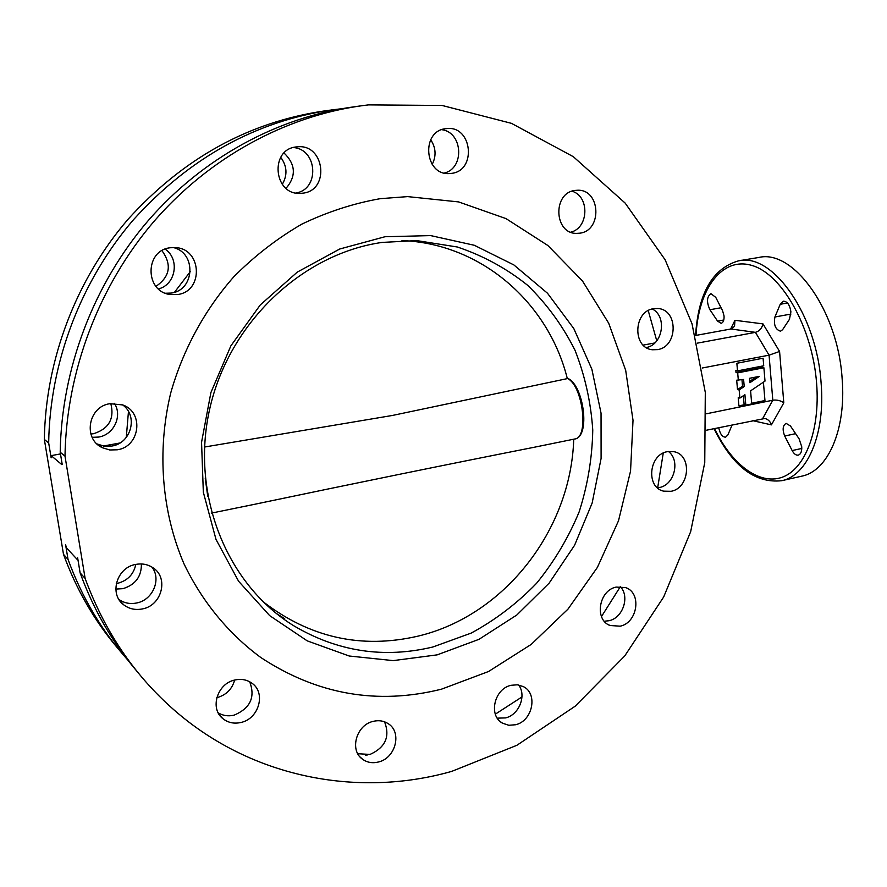 <?xml version="1.0" encoding="UTF-8"?>
<svg xmlns="http://www.w3.org/2000/svg" width="887" height="887" viewBox="0 0 887 887"><rect width="100%" height="100%" fill="white"/><g stroke="black" fill="none" stroke-linecap="round" stroke-linejoin="round"><path stroke-width="1.33" d="M616.166 587.083C598.792 590.365 594.146 619.891 610.079 625.512L620.19 626.178C637.753 622.652 641.966 592.76 625.579 587.582L616.166 587.083M620.268 586.595C630.058 596.386 623.04 617.84 609.092 620.723L604.269 621.222M511.001 685.307C494.137 688.844 488.183 715.876 502.607 723.227L508.828 725.278L515.602 724.746C532.677 720.954 538.209 693.479 523.241 686.56L517.365 684.786L511.001 685.307M518.607 684.964C526.789 695.375 519.15 714.8 505.623 717.905L497.274 718.148M373.117 721.386C356.241 724.989 349.212 750.424 362.639 759.305C367.296 762.587 372.595 763.474 378.538 761.977C395.713 758.108 402.277 732.097 388.173 723.648C383.716 720.776 378.694 720.022 373.117 721.386M384.559 721.818C390.247 736.576 385.413 747.442 370.045 754.427L357.783 753.728M216.783 697.648L217.448 697.504C226.407 694.831 232.139 689.022 234.645 680.063M234.767 680.03C217.315 683.5 209.554 708.502 222.803 718.592C228.037 722.761 234.135 724.036 241.087 722.439C258.96 718.67 266.155 692.858 251.997 683.256C246.985 679.664 241.242 678.588 234.767 680.03M249.69 681.781C255.523 697.115 250.345 708.236 234.168 715.133C228.358 716.508 223.047 715.742 218.224 712.86M115.82 589.079L122.927 588.669C135.412 584.788 141.565 576.55 141.388 563.955M116.286 583.557L117.716 583.302C127.684 580.575 133.715 574.277 135.811 564.398M135.511 564.465C116.629 567.613 108.901 594.334 123.803 604.89C129.291 608.981 135.534 610.311 142.552 608.892C162.044 605.422 168.985 577.448 152.775 567.625C147.608 564.276 141.853 563.223 135.511 564.465M151.91 567.07C161.634 579.144 152.874 599.978 136.798 602.96C130.212 604.302 124.269 603.149 118.969 599.49M110.021 403.685C88.123 406.423 82.613 439.154 102.537 447.769L109.744 449.975L117.328 449.787C140.068 446.66 144.282 412.2 122.728 404.927L110.021 403.685M122.561 404.86C138.45 415.781 131.265 443.323 111.84 446.05L104.356 446.228L97.016 443.943M92.148 437.324L98.612 437.069C113.858 434.796 122.694 415.881 114.401 403.319M90.862 434.02L93.645 433.699C108.89 428.765 114.611 418.719 110.808 403.563M170.359 247.75C144.592 250.134 144.659 291.812 170.293 294.528L177.333 294.551C203.921 291.734 202.114 248.382 175.227 247.584L170.359 247.75M173.22 247.528C196.748 252.784 194.807 290.626 170.98 293.076L165.514 293.242M296.469 146.92C269.46 149.016 273.44 195.195 300.305 193.366L302.644 193.189C330.208 190.694 324.786 143.361 297.156 146.854L296.469 146.92M446.039 128.659C420.638 130.611 424.308 175.803 449.543 173.542L451.261 173.397C477.018 171.102 472.339 125.156 446.549 128.604L446.039 128.659M575.242 190.417C552.446 192.523 553.898 233.957 576.628 233.381L579.654 233.192C602.683 230.797 600.532 188.831 577.326 190.261L575.242 190.417M653.597 308.698C633.251 311.16 632.287 348.136 652.433 349.755L657.522 349.622C678.056 346.895 678.488 309.508 657.899 308.532L653.597 308.698M667.29 451.671C648.774 454.554 645.758 487.429 663.609 491.154L671.082 491.298C689.776 488.149 692.326 454.92 674.053 451.705L667.29 451.671M668.421 451.472C680.584 460.375 674.397 484.978 659.363 487.54L657.489 487.839M709.922 309.729L717.572 321.116L721.153 323.323C723.282 322.613 724.236 320.152 724.047 315.949L722.583 310.705L715.754 297.378L710.93 293.652C706.751 296.657 706.407 302.012 709.922 309.729L721.076 307.745M792.146 450.563C793.976 453.911 796.005 455.441 798.256 455.131C800.784 454.266 801.948 451.472 801.737 446.76L799.076 438.799L790.472 425.993L786.115 423.376C782.722 425.416 782.256 429.618 784.696 436.016L792.146 450.563L801.793 448.456M780.227 304.285L774.916 316.992C773.531 324.864 775.415 329.609 780.538 331.195L782.622 329.665L789.452 319.32L790.905 311.858C789.84 304.94 787.357 301.392 783.432 301.203L780.227 304.285L787.468 302.988M663.254 453.069L657.666 487.828M620.335 586.673L601.475 616.554M521.977 696.949L495.323 714.157M60.482 453.922L51.169 455.641L51.147 457.803L48.674 442.946C49.894 362.195 80.894 280.835 133.482 219.721C189.541 157.753 255.755 121.142 332.104 109.877L341.55 108.746M648.242 310.605L656.768 340.808M48.674 442.946L44.35 439.453C45.536 359.8 76.094 279.605 127.994 219.344C183.31 158.241 248.704 122.118 324.165 110.975L330.019 110.165M368.504 104.888L442.103 105.464L511.466 123.348L573.335 156.7L625.169 203.101L665.128 259.78L692.048 323.855L705.298 392.42L704.755 462.615L690.663 531.679L663.676 596.973L624.747 655.937L575.242 706.152L516.855 745.313L451.749 771.368C356.995 798.378 248.571 777.444 170.504 706.795C132.44 672.446 103.979 629.659 85.13 578.435L64.995 456.118C66.37 371.187 99.011 285.47 154.194 221.151C209.742 157.11 285.592 116.264 361.974 105.708L368.504 104.888M64.995 456.118L60.205 452.259C61.536 368.548 93.7 284.106 148.118 220.73C202.901 157.631 277.753 117.35 353.226 106.928L359.8 106.008M380.213 198.677C353.37 203.422 327.225 211.926 301.802 224.156C277.143 238.448 254.48 255.999 233.802 276.799C204.598 309.995 182.933 349.833 170.714 393.008C156.744 451.15 161.722 511.943 184.019 563.899C202.291 601.929 228.702 633.861 260.856 657.544C317.191 694.588 377.407 705.132 441.482 689.177L488.504 671.526L531.191 644.417L567.913 609.203L597.372 567.425L618.505 520.791L630.546 471.119L633.019 420.316L625.69 370.356L608.704 323.223L582.471 280.957L547.833 245.477L506 218.601L458.601 201.914L407.676 196.615L380.213 198.677C353.37 203.422 327.225 211.926 301.802 224.156C277.143 238.448 254.48 255.999 233.802 276.799C204.598 309.995 182.933 349.833 170.714 393.008C156.744 451.15 161.722 511.943 184.019 563.899C202.291 601.929 228.702 633.861 260.856 657.544C317.191 694.588 377.407 705.132 441.482 689.177L488.504 671.526L531.191 644.417L567.913 609.203L597.372 567.425L618.505 520.791L630.546 471.119L633.019 420.316L625.69 370.356L608.704 323.223L582.471 280.957L547.833 245.477L506 218.601L458.601 201.914L407.676 196.615L380.213 198.677M842.151 378.949C846.342 429.885 827.671 471.274 801.715 476.175L781.658 480.71C807.203 475.909 825.453 434.408 821.118 383.206C816.827 314.497 772.444 252.418 738.561 260.833L758.851 257.463C793.277 248.981 838.071 310.594 842.151 378.949M126.287 437.413L128.46 411.524M174.528 292.244L190.35 271.555M293.342 147.552C317.668 149.149 319.797 189.552 295.87 192.989M441.804 129.679C462.792 132.318 464.832 168.086 444.409 173.043M572.015 191.204C589.833 196.304 588.813 227.97 570.784 232.172M652.278 308.986C667.334 316.415 662.866 344.855 646.268 347.527M60.205 452.259L62.234 464.544M127.717 659.961C101.872 631.045 81.981 597.528 68.033 559.398L65.616 544.884L66.492 547.867L77.568 559.863L77.635 557.823L80.107 572.847L85.13 578.435M367.54 754.937L365.322 755.125M706.584 413.752L772.81 400.214C776.968 399.671 780.627 400.558 783.798 402.853L771.424 424.873C770.304 421.502 768.142 419.374 764.927 418.464L706.706 430.162M697.249 343.158L755.436 332.348C759.383 331.161 761.9 328.345 762.986 323.888L779.584 351.452L783.798 402.853M730.644 329.033L734.957 320.296L734.525 326.372L730.932 328.988L695.33 335.519M654.783 342.97L643.186 345.087M762.72 418.476L772.81 400.214L769.062 355.166L702.216 368.016M155.979 286.357C170.049 276.655 172.045 264.758 161.988 250.666M282.266 184.341C287.654 175.116 287.144 166.102 280.724 157.309M118.182 648.763C94.687 621.266 76.459 589.788 63.498 554.342L44.35 439.453M51.169 455.641L61.835 464.622M119.9 442.99L103.258 446.05M63.498 554.342L68.033 559.398M718.758 427.645C719.989 433.876 722.262 437.058 725.588 437.18L727.939 434.841L732.141 424.851M730.932 328.988L755.436 332.348L769.062 355.166L779.584 351.452M137.341 671.781C112.749 643.053 93.667 610.079 80.107 572.847M158.463 288.918C175.77 284.76 180.105 259.148 165.159 249.125M286.069 188.321C296.38 176.147 295.715 164.383 284.073 153.019M432.191 164.428C436.448 155.935 435.938 147.697 430.683 139.725M284.683 618.649L276.334 613.46M567.403 378.461C582.892 385.224 589.223 437.945 574.787 438.987C590.642 436.792 583.823 385.557 568.002 378.472L392.464 415.449L204.509 447.026M211.549 513.085L252.429 504.747C354.833 483.282 448.689 464.134 533.985 447.303L574.787 438.987M437.191 654.861L393.229 660.615L349.179 656.003L307.246 640.869L269.659 615.611L238.603 581.262L215.996 539.407L203.334 492.218L201.549 442.314L210.895 392.564L230.864 345.875L260.257 304.962L297.278 272.109L339.677 249.025L384.969 236.74L430.65 235.598L474.323 245.278L513.861 264.925L547.49 293.231L573.822 328.6L591.873 369.214L601.042 413.142L601.098 458.435L592.128 503.106L574.576 545.283L549.142 583.136L516.855 614.979L479.013 639.316L437.191 654.861M382.109 242.417C302.445 253.737 229.145 322.535 209.764 408.719C190.14 494.868 227.05 585.021 293.996 625.912C337.714 651.646 383.993 658.675 432.801 647.011L471.174 633.107C495.401 619.958 517.199 603.36 536.568 583.291C554.22 561.615 568.412 537.81 579.144 511.888C587.693 485.178 592.239 457.903 592.76 430.062C590.919 402.376 585.01 375.789 575.031 350.31C562.824 325.939 547.068 304.296 527.754 285.392C506.677 268.484 483.204 255.689 457.326 246.996L416.735 240.599L382.109 242.417M737.518 370.888L763.718 365.788L763.075 358.204L736.853 363.26L737.518 370.888L735.844 370.589L736.022 372.562L762.177 367.462L762.066 366.109M751.655 403.252L764.96 400.536L763.408 382.175M743.361 395.735L744.138 404.782L738.915 405.858L738.206 397.731L739.88 398.075L744.914 394.682L745.823 405.137L751.71 403.94L750.59 390.845L765.004 381.1L763.884 367.75L762.177 367.462M741.976 379.791L742.53 386.222L737.507 389.615L736.687 380.19L743.605 379.47L744.215 386.544L739.17 389.947L739.88 398.075M745.823 405.137L744.138 404.782M739.17 389.947L737.507 389.615M763.884 367.75L737.685 372.873L738.35 380.512M737.685 372.873L736.022 372.562M759.316 376.376L749.515 378.305L749.892 382.718L759.316 376.376M744.215 386.544L742.53 386.222M749.781 381.343L756.267 376.975M717.572 321.116L723.781 319.996M714.501 428.532C731.575 464.156 758.906 485.355 781.935 477.339C804.93 469.456 820.331 430.627 816.617 383.406C812.492 327.758 782.068 274.116 752.054 265.49C721.974 256.288 698.402 288.929 696.018 335.397M734.957 320.296L762.986 323.888M771.424 424.873L752.475 420.615M774.916 316.992L790.938 314.065M784.696 436.016L795.628 433.665M262.685 601.386C309.452 637.587 361.109 649.206 417.655 636.223C504.559 615.866 571.04 529.694 573.723 439.198M567.292 378.494C548.476 302.866 481.497 243.57 401.977 240.577M205.263 478.525L207.746 496.31M608.382 624.67L610.079 625.512M500.545 721.785L502.607 723.227M360.111 757.01L362.639 759.305M219.61 715.122L222.803 718.592M119.423 600.2L123.803 604.89M97.237 444.054L102.537 447.769M166.911 293.73L170.293 294.528M299.418 193.366L300.305 193.366M575.907 233.348L576.628 233.381M651.402 349.578L652.433 349.755M662.245 490.711L663.609 491.154M714.046 428.632C732.485 466.229 755.014 483.592 781.658 480.71M695.574 335.474C698.269 293.22 712.605 268.34 738.561 260.833"/></g></svg>
